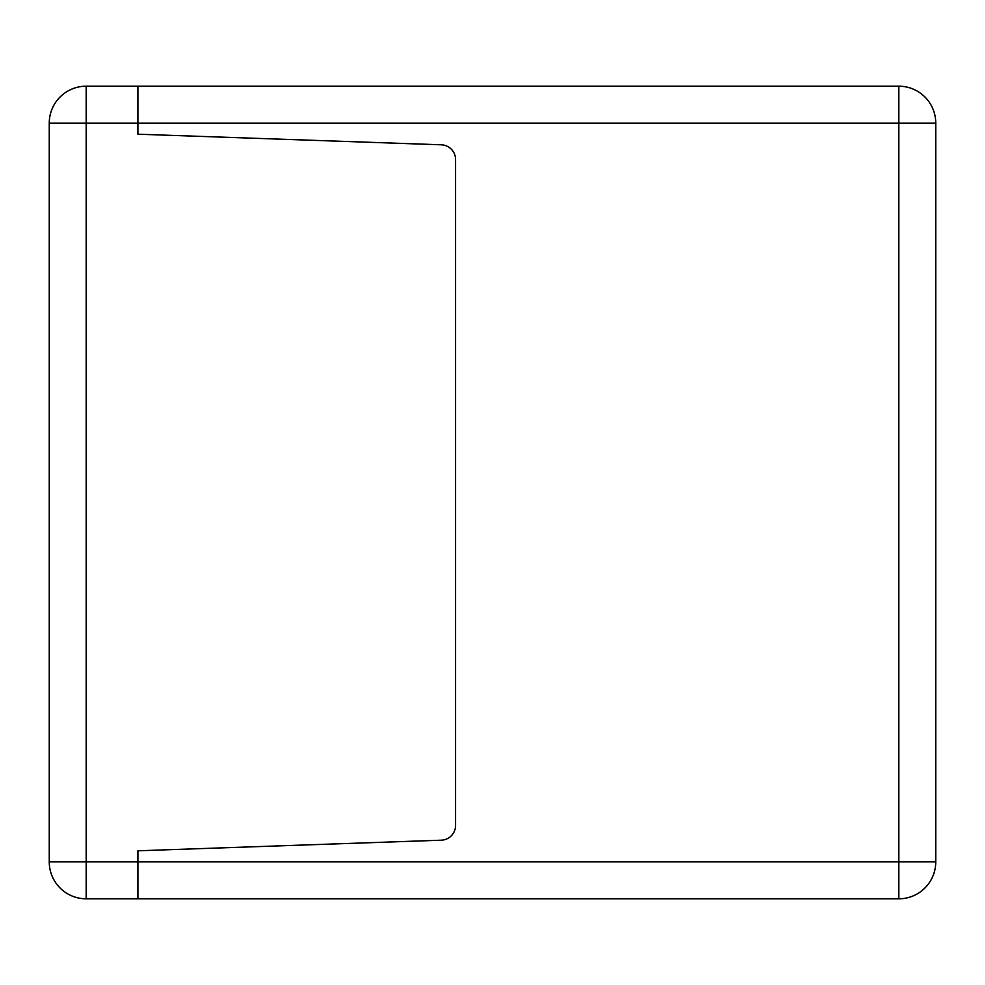 <?xml version="1.0" encoding="UTF-8"?>
<svg xmlns="http://www.w3.org/2000/svg" width="985" height="985" viewBox="0 0 985 985"><rect width="100%" height="100%" fill="white"/><g stroke="black" fill="none" stroke-linecap="round" stroke-linejoin="round"><path stroke-width="1.48" d="M49.25 123.125A36.938 36.938 0 0 1 86.188 86.188A36.938 36.938 0 0 0 49.25 123.125L49.25 861.875L86.188 861.875L86.188 123.125L49.25 123.125L49.25 861.875A36.938 36.938 0 0 0 86.188 898.812L137.9 898.812L137.9 850.794L441.305 840.193A14.775 14.775 0 0 0 455.562 825.43L455.562 159.57A14.775 14.775 0 0 0 441.305 144.807L137.9 134.206L137.9 86.188L137.9 134.206L441.305 144.807A14.775 14.775 0 0 1 455.562 159.57L455.562 825.43A14.775 14.775 0 0 1 441.305 840.193L137.9 850.794L137.9 898.812L898.812 898.812A36.938 36.938 0 0 0 935.75 861.875L935.75 123.125L898.812 123.125L898.812 861.875L935.75 861.875A36.938 36.938 0 0 1 898.812 898.812L898.812 861.875L86.188 861.875L86.188 898.812A36.938 36.938 0 0 1 49.25 861.875M86.188 86.188L898.812 86.188A36.938 36.938 0 0 1 935.75 123.125A36.938 36.938 0 0 0 898.812 86.188L898.812 123.125L86.188 123.125L86.188 86.188"/></g></svg>

